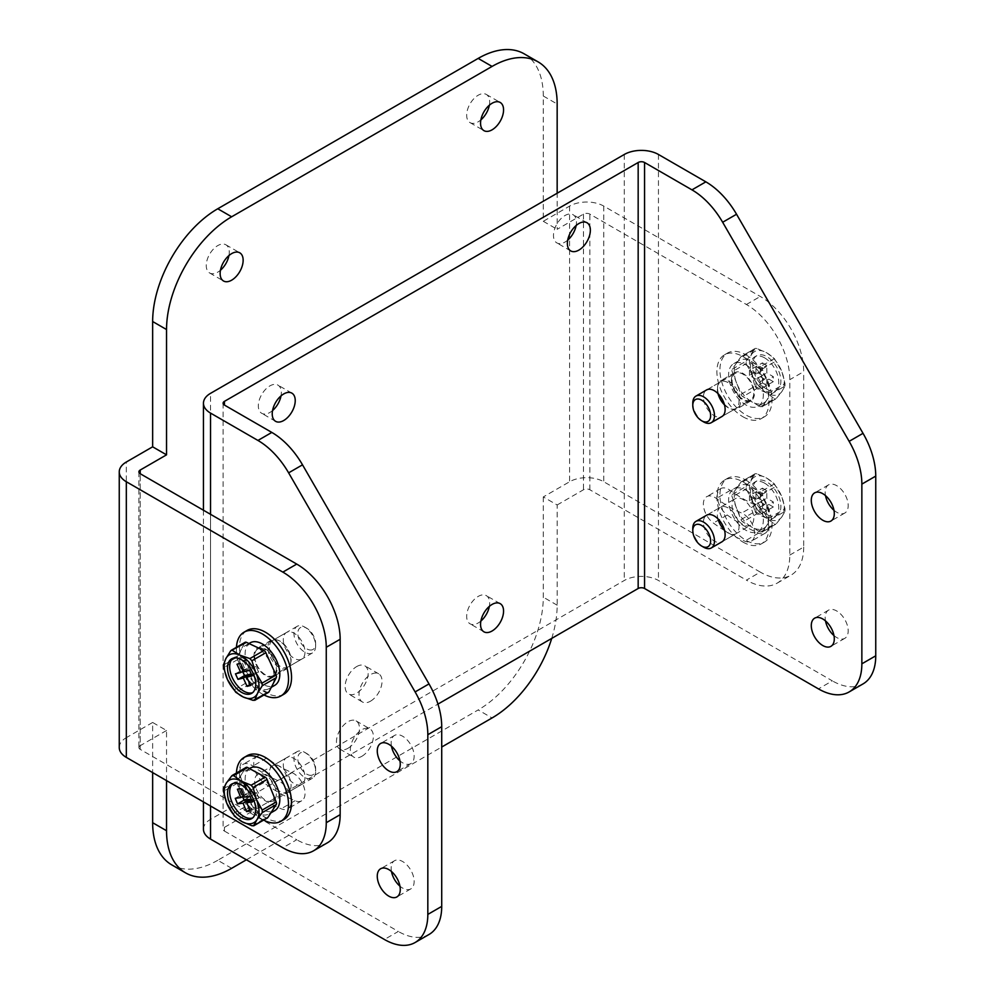 <?xml version="1.0" encoding="UTF-8"?>
<svg xmlns="http://www.w3.org/2000/svg" width="995" height="995" viewBox="0 0 995 995"><rect width="100%" height="100%" fill="white"/><g stroke="black" fill="none" stroke-linecap="round" stroke-linejoin="round"><path stroke-width="0.75" stroke-dasharray="4.97 3.73" d="M391.47 871.496A16.268 9.39 60 0 1 391.147 868.187A16.268 9.39 60 0 1 394.517 860.737A16.268 9.39 60 0 1 407.054 865.09A16.268 9.39 60 0 1 414.156 881.471A16.268 9.39 60 0 1 410.786 888.908A16.268 9.39 60 0 1 399.94 886.159M833.972 635.581A16.268 9.39 -120 0 0 844.817 638.33A16.268 9.39 -120 0 0 848.188 630.88A16.268 9.39 -120 0 0 841.086 614.512A16.268 9.39 -120 0 0 828.549 610.146A16.268 9.39 -120 0 0 825.178 617.596A16.268 9.39 -120 0 0 825.502 620.917M391.47 746.213A16.268 9.39 60 0 1 391.147 742.892A16.268 9.39 60 0 1 394.517 735.442A16.268 9.39 60 0 1 407.054 739.795A16.268 9.39 60 0 1 414.156 756.175A16.268 9.39 60 0 1 410.786 763.613A16.268 9.39 60 0 1 399.94 760.876M833.972 510.286A16.268 9.39 -120 0 0 844.817 513.034A16.268 9.39 -120 0 0 848.188 505.584A16.268 9.39 -120 0 0 841.086 489.217A16.268 9.39 -120 0 0 828.549 484.863A16.268 9.39 -120 0 0 825.178 492.301A16.268 9.39 -120 0 0 825.502 495.622M269.409 772.841A15.348 8.855 -120 0 0 276.1 788.276A15.348 8.855 -120 0 0 287.928 792.393A15.348 8.855 -120 0 0 291.1 785.366A15.348 8.855 -120 0 0 284.408 769.919A15.348 8.855 -120 0 0 272.58 765.814A15.348 8.855 -120 0 0 269.409 772.841M304.992 777.344A15.348 8.855 60 0 1 301.821 784.371A15.348 8.855 60 0 1 289.993 780.254A15.348 8.855 60 0 1 283.289 764.819A15.348 8.855 60 0 1 286.473 757.792A15.348 8.855 60 0 1 298.301 761.909A15.348 8.855 60 0 1 304.992 777.344M724.497 530.161A15.348 8.855 -120 0 0 735.852 533.78A15.348 8.855 -120 0 0 739.024 526.765A15.348 8.855 -120 0 0 732.332 511.318A15.348 8.855 -120 0 0 720.504 507.201L706.612 515.223A15.348 8.855 -120 0 0 703.44 522.251A15.348 8.855 -120 0 0 710.131 537.698A15.348 8.855 -120 0 0 721.96 541.802L750.603 525.26A15.348 8.855 60 0 1 742.929 524.502A15.348 8.855 60 0 1 732.905 510.982A15.348 8.855 60 0 1 735.255 498.682A15.348 8.855 60 0 1 742.929 499.453A15.348 8.855 60 0 1 752.954 512.972A15.348 8.855 60 0 1 750.603 525.26M720.504 507.201A15.348 8.855 -120 0 0 717.32 514.228A15.348 8.855 -120 0 0 717.967 518.855M269.409 647.546A15.348 8.855 -120 0 0 276.1 662.981A15.348 8.855 -120 0 0 287.928 667.098A15.348 8.855 -120 0 0 291.1 660.071A15.348 8.855 -120 0 0 284.408 644.623A15.348 8.855 -120 0 0 272.58 640.519A15.348 8.855 -120 0 0 269.409 647.546M304.992 652.048A15.348 8.855 60 0 1 301.821 659.076A15.348 8.855 60 0 1 289.993 654.971A15.348 8.855 60 0 1 283.289 639.524A15.348 8.855 60 0 1 286.473 632.497A15.348 8.855 60 0 1 298.301 636.613A15.348 8.855 60 0 1 304.992 652.048M724.497 404.865A15.348 8.855 -120 0 0 735.852 408.497A15.348 8.855 -120 0 0 739.024 401.47A15.348 8.855 -120 0 0 732.332 386.023A15.348 8.855 -120 0 0 720.504 381.918L706.612 389.928A15.348 8.855 -120 0 0 703.44 396.955A15.348 8.855 -120 0 0 710.131 412.403A15.348 8.855 -120 0 0 721.96 416.507L750.603 399.978A15.348 8.855 60 0 1 742.929 399.206A15.348 8.855 60 0 1 732.905 385.687A15.348 8.855 60 0 1 735.255 373.399A15.348 8.855 60 0 1 742.929 374.157A15.348 8.855 60 0 1 752.954 387.677A15.348 8.855 60 0 1 750.603 399.978M720.504 381.918A15.348 8.855 -120 0 0 717.32 388.933A15.348 8.855 -120 0 0 717.967 393.56M356.645 666.588A16.268 9.39 -60 0 1 364.779 665.779A16.268 9.39 -60 0 1 367.267 678.814A16.268 9.39 -60 0 1 356.645 693.154A16.268 9.39 -60 0 1 348.511 693.95A16.268 9.39 -60 0 1 346.024 680.916A16.268 9.39 -60 0 1 356.645 666.588M370.538 701.164A16.268 9.39 120 0 0 381.16 686.836A16.268 9.39 120 0 0 378.672 673.802A16.268 9.39 120 0 0 370.538 674.61A16.268 9.39 120 0 0 359.904 688.938A16.268 9.39 120 0 0 362.404 701.972A16.268 9.39 120 0 0 370.538 701.164M480.883 621.042A16.268 9.39 -60 0 1 478.172 622.982A16.268 9.39 -60 0 1 470.038 623.79A16.268 9.39 -60 0 1 467.55 610.756A16.268 9.39 -60 0 1 478.172 596.428A16.268 9.39 -60 0 1 486.306 595.619A16.268 9.39 -60 0 1 489.353 606.378M272.555 410.549A16.268 9.39 -60 0 1 269.844 412.49A16.268 9.39 -60 0 1 261.71 413.298A16.268 9.39 -60 0 1 259.21 400.264A16.268 9.39 -60 0 1 269.844 385.923A16.268 9.39 -60 0 1 277.966 385.127A16.268 9.39 -60 0 1 281.013 395.886M567.685 240.156A16.268 9.39 -60 0 1 564.973 242.096A16.268 9.39 -60 0 1 556.852 242.904A16.268 9.39 -60 0 1 554.352 229.87A16.268 9.39 -60 0 1 564.973 215.529A16.268 9.39 -60 0 1 573.108 214.721A16.268 9.39 -60 0 1 576.155 225.492M203.453 829.221A24.166 13.955 180 0 1 210.53 819.358L624.288 580.483A24.166 13.955 180 0 1 658.454 580.483L832.342 680.866L818.45 688.888M224.422 827.367L224.422 831.061A4.527 2.612 180 0 1 223.104 829.221A4.527 2.612 180 0 1 224.422 827.367L437.949 704.099M224.422 831.061L398.311 931.457L384.418 939.479M429.007 934.492A61.379 35.434 60 0 1 398.311 931.457M863.026 683.913A61.379 35.434 60 0 1 832.342 680.866M228.937 255.553A16.268 9.39 120 0 0 225.89 244.795A16.268 9.39 120 0 0 217.756 245.603A16.268 9.39 120 0 0 207.134 259.931A16.268 9.39 120 0 0 209.622 272.966A16.268 9.39 120 0 0 217.756 272.157A16.268 9.39 120 0 0 220.467 270.217M489.353 105.209A16.268 9.39 120 0 0 486.306 94.438A16.268 9.39 120 0 0 478.172 95.246A16.268 9.39 120 0 0 467.55 109.587A16.268 9.39 120 0 0 470.038 122.621A16.268 9.39 120 0 0 478.172 121.813A16.268 9.39 120 0 0 480.883 119.873M361.857 756.299A16.268 9.39 120 0 0 372.478 741.971A16.268 9.39 120 0 0 369.991 728.937A16.268 9.39 120 0 0 361.857 729.733A16.268 9.39 120 0 0 351.223 744.073A16.268 9.39 120 0 0 353.722 757.108A16.268 9.39 120 0 0 361.857 756.299M347.964 748.277A16.268 9.39 120 0 0 358.586 733.949A16.268 9.39 120 0 0 356.098 720.915A16.268 9.39 120 0 0 347.964 721.723A16.268 9.39 120 0 0 337.342 736.051A16.268 9.39 120 0 0 339.83 749.086A16.268 9.39 120 0 0 347.964 748.277M291.162 801.361A16.268 9.39 -120 0 0 278.165 780.689A137.186 79.202 60 0 1 252.842 766.075A16.268 9.39 -120 0 0 243.203 764.284A16.268 9.39 -120 0 0 240.442 776.349A16.268 9.39 -120 0 0 249.832 790.677A169.722 97.983 -120 0 0 281.162 808.761A16.268 9.39 -120 0 0 287.791 808.811A16.268 9.39 -120 0 0 291.162 801.361M292.045 772.667A16.268 9.39 60 0 1 305.055 793.351A16.268 9.39 60 0 1 301.684 800.788A16.268 9.39 60 0 1 295.055 800.739A169.722 97.983 60 0 1 263.725 782.655A16.268 9.39 60 0 1 254.334 768.339A16.268 9.39 60 0 1 257.096 756.262A16.268 9.39 60 0 1 266.722 758.053A137.186 79.202 -120 0 0 292.045 772.667L278.165 780.689M754.707 533.743A16.268 9.39 -120 0 0 741.698 513.072A137.186 79.202 60 0 1 716.375 498.445A16.268 9.39 -120 0 0 706.748 496.654A16.268 9.39 -120 0 0 703.987 508.731A16.268 9.39 -120 0 0 713.378 523.047A169.722 97.983 -120 0 0 744.708 541.131A16.268 9.39 -120 0 0 751.337 541.193A16.268 9.39 -120 0 0 754.707 533.743M768.6 525.721A16.268 9.39 -120 0 0 755.591 505.05A137.186 79.202 60 0 1 730.268 490.423A16.268 9.39 -120 0 0 720.629 488.644A16.268 9.39 -120 0 0 717.88 500.709A16.268 9.39 -120 0 0 727.27 515.024A169.722 97.983 -120 0 0 758.6 533.121A16.268 9.39 -120 0 0 765.23 533.171A16.268 9.39 -120 0 0 768.6 525.721M253.999 655.68A16.268 9.39 -120 0 0 261.1 672.06A16.268 9.39 -120 0 0 273.625 676.413A16.268 9.39 -120 0 0 276.996 668.963A16.268 9.39 -120 0 0 269.894 652.596A16.268 9.39 -120 0 0 257.369 648.243A16.268 9.39 -120 0 0 253.999 655.68M290.888 660.941A16.268 9.39 60 0 1 287.518 668.391A16.268 9.39 60 0 1 274.981 664.038A16.268 9.39 60 0 1 267.891 647.67A16.268 9.39 60 0 1 271.249 640.22A16.268 9.39 60 0 1 283.786 644.573A16.268 9.39 60 0 1 290.888 660.941M717.544 388.062A16.268 9.39 -120 0 0 724.646 404.43A16.268 9.39 -120 0 0 737.171 408.783A16.268 9.39 -120 0 0 740.541 401.346A16.268 9.39 -120 0 0 733.439 384.978A16.268 9.39 -120 0 0 720.915 380.612A16.268 9.39 -120 0 0 717.544 388.062M731.424 380.04A16.268 9.39 -120 0 0 738.526 396.408A16.268 9.39 -120 0 0 751.063 400.774A16.268 9.39 -120 0 0 754.434 393.323A16.268 9.39 -120 0 0 747.332 376.956A16.268 9.39 -120 0 0 734.795 372.59A16.268 9.39 -120 0 0 731.424 380.04M551.727 638.404A92.075 53.158 120 0 0 557.163 605.196L557.163 504.962L543.282 496.94L569.6 481.754A24.166 13.955 0 0 1 603.766 481.754L760.292 572.113L746.399 580.135A61.379 35.434 -120 0 0 777.095 583.182A61.379 35.434 -120 0 0 789.806 555.073L789.806 379.667A61.379 35.434 -120 0 0 746.399 304.495L589.873 214.124A4.527 2.612 180 0 0 583.48 214.124L557.163 229.31L557.163 193.229M557.163 504.962L583.48 489.764A4.527 2.612 0 0 1 589.873 489.764L746.399 580.135M524.203 53.854A92.075 53.158 -60 0 1 543.282 96.005L543.282 221.3L569.6 206.102A24.166 13.955 180 0 1 603.766 206.102L760.292 296.473A61.379 35.434 60 0 1 803.699 371.645L789.806 379.667M543.282 221.3L557.163 229.31M231.648 868.312L217.756 860.289L478.172 709.945L492.065 717.955M217.756 860.289A92.075 53.158 -60 0 1 171.725 864.854M166.538 780.602L166.538 730.492L152.645 722.469L152.645 772.58M152.645 722.469L126.328 737.668L126.328 462.016M543.282 496.94L543.282 597.174A92.075 53.158 -60 0 1 478.172 709.945M246.399 859.792L441.718 747.034M166.538 730.492L140.22 745.678L140.22 473.719L140.22 749.372L296.746 839.743L282.854 847.765M789.806 555.073L803.699 547.063L803.699 371.645M803.699 547.063A61.379 35.434 60 0 1 790.988 575.16A61.379 35.434 60 0 1 760.292 572.113M119.251 747.531A24.166 13.955 180 0 1 126.328 737.668M140.22 749.372A4.527 2.612 180 0 1 138.902 747.531A4.527 2.612 180 0 1 140.22 745.678M327.442 842.777A61.379 35.434 60 0 1 296.746 839.743M742.929 416.756A36.827 21.268 -120 0 0 761.349 418.572A36.827 21.268 -120 0 0 766.996 389.07A36.827 21.268 -120 0 0 742.929 356.608A36.827 21.268 -120 0 0 724.522 354.792A36.827 21.268 -120 0 0 718.875 384.294A36.827 21.268 -120 0 0 742.929 416.756M745.964 354.854A36.827 21.268 60 0 1 770.03 387.316A36.827 21.268 60 0 1 764.384 416.818A36.827 21.268 60 0 1 745.964 415.002A36.827 21.268 60 0 1 721.91 382.54A36.827 21.268 60 0 1 727.556 353.038A36.827 21.268 60 0 1 745.964 354.854M745.964 364.879A24.552 14.179 60 0 1 762.008 386.52A24.552 14.179 60 0 1 758.24 406.196A24.552 14.179 60 0 1 745.964 404.977A24.552 14.179 60 0 1 729.932 383.336A24.552 14.179 60 0 1 733.688 363.66A24.552 14.179 60 0 1 745.964 364.879M766.647 400.376A24.552 14.179 60 0 1 763.886 402.938A24.552 14.179 60 0 1 751.611 401.719A24.552 14.179 60 0 1 736.574 383.013A24.552 14.179 60 0 1 736.574 362.964A24.552 14.179 60 0 1 739.335 360.401A24.552 14.179 60 0 1 751.611 361.62A24.552 14.179 60 0 1 766.647 380.326A24.552 14.179 60 0 1 766.647 400.376L771.038 394.132A3.072 1.766 -120 0 0 771.038 391.632L762.257 369.021A3.072 1.766 -120 0 0 760.379 366.682L742.842 356.558A3.072 1.766 -120 0 0 741.312 356.409A3.072 1.766 -120 0 0 740.964 356.732L732.196 369.207A3.072 1.766 -120 0 0 731.897 370.289A3.072 1.766 -120 0 0 732.196 371.707L740.964 394.318A3.072 1.766 -120 0 0 742.842 396.657L760.379 406.781A3.072 1.766 -120 0 0 761.921 406.93A3.072 1.766 -120 0 0 762.257 406.619L766.647 400.376M732.196 369.207L746.175 361.135L746.175 363.635L732.196 371.707M766.797 389.194A19.95 11.517 60 0 1 753.775 371.608A19.95 11.517 60 0 1 756.834 355.625A19.95 11.517 60 0 1 766.797 356.608A19.95 11.517 60 0 1 779.831 374.195A19.95 11.517 60 0 1 776.772 390.177A19.95 11.517 60 0 1 766.797 389.194M764.633 357.864A19.95 11.517 -120 0 0 754.658 356.882A19.95 11.517 -120 0 0 751.598 372.864A19.95 11.517 -120 0 0 764.633 390.438A19.95 11.517 -120 0 0 774.607 391.433A19.95 11.517 -120 0 0 777.667 375.438A19.95 11.517 -120 0 0 764.633 357.864M692.781 403.112A15.348 8.855 -120 0 0 703.627 421.905M742.842 356.558L756.822 348.486L766.797 352.852L774.371 358.61L781.834 371.558L785.018 383.56L771.038 391.632M746.175 361.135L754.944 348.648L740.964 356.732M740.964 394.318L754.944 386.247L751.772 374.244L746.175 363.635M760.379 406.781L774.371 398.709L766.797 392.95L756.822 388.585L742.842 396.657M771.038 394.132L785.018 386.06L781.834 391.607L776.249 398.535L762.257 406.619M756.822 348.486L755.18 348.399L741.312 356.409M751.772 354.195A24.552 14.179 60 0 1 766.797 352.852A24.552 14.179 60 0 1 781.834 371.558A24.552 14.179 60 0 1 781.834 391.607A24.552 14.179 60 0 1 766.797 392.95A24.552 14.179 60 0 1 751.772 374.244A24.552 14.179 60 0 1 751.772 354.195M754.944 386.247L756.822 388.585M774.371 398.709L775.789 398.92L761.921 406.93M785.018 386.06L785.018 383.56M773.314 381.67L766.797 385.426L766.797 377.913L773.314 381.67L773.314 376.657L766.797 372.901L766.797 365.376L762.456 362.876L762.456 370.389L755.951 366.633L755.951 371.645L762.456 375.401L762.456 382.926L766.797 385.426L760.292 381.67L766.797 377.913M760.292 381.67L760.292 389.194L766.797 385.426L766.797 380.413L773.314 376.657M760.292 389.194L755.951 386.682L762.456 382.926M755.951 386.682L755.951 379.17L762.456 375.401M755.951 379.17L749.446 375.401L755.951 371.645M749.446 375.401L749.446 370.389L762.456 362.876M749.446 370.389L755.951 374.157L762.456 370.389M755.951 374.157L755.951 366.633L760.292 369.145L766.797 365.376M760.292 369.145L760.292 376.657L766.797 372.901M760.292 376.657L766.797 380.413M314.047 763.725A15.348 8.855 60 0 1 315.651 771.2A15.348 8.855 60 0 1 312.467 778.214A15.348 8.855 60 0 1 310.465 778.886A15.348 8.855 60 0 1 295.54 766.125A15.348 8.855 60 0 1 297.132 751.635A15.348 8.855 60 0 1 299.134 750.976A15.348 8.855 60 0 1 304.793 752.394A15.348 8.855 60 0 1 314.047 763.725M256.25 788.824A15.348 8.855 -120 0 0 273.165 800.913A15.348 8.855 -120 0 0 274.757 786.423A15.348 8.855 -120 0 0 257.829 774.334A15.348 8.855 -120 0 0 256.25 788.824M311.385 775.292A12.612 7.288 60 0 1 299.122 764.807A12.612 7.288 60 0 1 302.07 752.344A12.612 7.288 60 0 1 306.734 753.514A12.612 7.288 60 0 1 315.651 768.961A12.612 7.288 60 0 1 311.385 775.292M283.911 819.519A36.827 21.268 60 0 1 243.29 790.503A36.827 21.268 60 0 1 247.083 755.727M236.449 773.003A36.827 21.268 -120 0 0 240.255 792.256A36.827 21.268 -120 0 0 263.638 820.091M250.18 768.115A24.552 14.179 -120 0 0 247.655 791.299A24.552 14.179 -120 0 0 274.732 810.639M272.07 811.012A24.552 14.179 -120 0 0 271.623 790.714A24.552 14.179 -120 0 0 256.374 772.331A24.552 14.179 -120 0 0 244.546 771.374A24.552 14.179 -120 0 0 241.561 774.247A24.552 14.179 -120 0 0 242.009 794.557A24.552 14.179 -120 0 0 257.27 812.927A24.552 14.179 -120 0 0 269.098 813.898A24.552 14.179 -120 0 0 272.07 811.012M232.793 783.6A19.95 11.517 60 0 1 233.825 782.878A19.95 11.517 60 0 1 255.827 798.587A19.95 11.517 60 0 1 253.775 817.43A19.95 11.517 60 0 1 252.63 817.952M267.518 817.853A3.072 1.766 60 0 1 266.038 817.728L248.501 808.127A3.072 1.766 60 0 1 246.586 805.838L237.432 783.276A3.072 1.766 60 0 1 237.37 780.739L245.753 767.767A3.072 1.766 60 0 1 245.802 767.692M250.18 811.074L256.685 807.318L253.29 798.935L251.511 799.968M253.29 798.935L258.849 798.226L252.332 801.982M258.849 798.226L256.573 792.642L250.068 796.398M256.573 792.642L251.026 793.363L244.509 797.119M251.026 793.363L247.631 784.98L241.113 788.749M247.631 784.98L243.924 785.465L237.407 789.222M243.924 785.465L247.32 793.836L243.974 795.776M247.32 793.836L241.773 794.557L235.255 798.313M241.773 794.557L242.593 796.572M250.131 800.764L252.991 807.791L249.633 809.731M252.991 807.791L256.685 807.318M313.636 637.472A15.348 8.855 60 0 1 315.651 645.904A15.348 8.855 60 0 1 312.467 652.919A15.348 8.855 60 0 1 311.099 653.479A15.348 8.855 60 0 1 295.963 641.8A15.348 8.855 60 0 1 297.132 626.34A15.348 8.855 60 0 1 298.5 625.793A15.348 8.855 60 0 1 304.793 627.111A15.348 8.855 60 0 1 313.636 637.472M256.66 664.498A15.348 8.855 -120 0 0 273.165 675.617A15.348 8.855 -120 0 0 274.334 660.158A15.348 8.855 -120 0 0 257.829 649.038A15.348 8.855 -120 0 0 256.66 664.498M311.908 649.897A12.612 7.288 60 0 1 299.47 640.307A12.612 7.288 60 0 1 301.56 627.149A12.612 7.288 60 0 1 306.734 628.218A12.612 7.288 60 0 1 315.651 643.665A12.612 7.288 60 0 1 311.908 649.897M283.911 694.224A36.827 21.268 60 0 1 244.285 667.533A36.827 21.268 60 0 1 247.083 630.432M236.462 647.297A36.827 21.268 -120 0 0 241.25 669.287A36.827 21.268 -120 0 0 263.998 694.983M250.18 642.82A24.552 14.179 -120 0 0 248.315 667.545A24.552 14.179 -120 0 0 274.732 685.344M272.618 684.784A24.552 14.179 -120 0 0 270.951 663.864A24.552 14.179 -120 0 0 255.168 646.427A24.552 14.179 -120 0 0 244.546 646.078A24.552 14.179 -120 0 0 241.026 649.897A24.552 14.179 -120 0 0 242.68 670.804A24.552 14.179 -120 0 0 258.476 688.254A24.552 14.179 -120 0 0 269.098 688.602A24.552 14.179 -120 0 0 272.618 684.784M232.793 658.304A19.95 11.517 60 0 1 233.825 657.583A19.95 11.517 60 0 1 255.28 672.035A19.95 11.517 60 0 1 253.775 692.134A19.95 11.517 60 0 1 252.63 692.657M268.526 692.371A3.072 1.766 60 0 1 267.207 692.321L249.745 684.174A3.072 1.766 60 0 1 247.767 681.998L237.594 659.623A3.072 1.766 60 0 1 237.382 657.011L244.658 642.782A3.072 1.766 60 0 1 244.869 642.484M250.603 685.493L257.108 681.737L253.339 673.428L251.486 674.498M253.339 673.428L258.638 672.122L252.121 675.891M258.638 672.122L256.113 666.588L249.608 670.356M256.113 666.588L250.815 667.894L244.31 671.65M250.815 667.894L247.034 659.586L240.529 663.354M247.034 659.586L243.501 660.456L236.997 664.212M243.501 660.456L247.282 668.764L243.887 670.729M247.282 668.764L241.984 670.058L235.467 673.826M241.984 670.058L242.618 671.451M250.218 675.232L253.576 682.607L250.18 684.56M253.576 682.607L257.108 681.737M742.929 542.051A36.827 21.268 -120 0 0 761.349 543.867A36.827 21.268 -120 0 0 766.996 514.365A36.827 21.268 -120 0 0 742.929 481.903A36.827 21.268 -120 0 0 724.522 480.087A36.827 21.268 -120 0 0 718.875 509.589A36.827 21.268 -120 0 0 742.929 542.051M745.964 480.15A36.827 21.268 60 0 1 770.03 512.612A36.827 21.268 60 0 1 764.384 542.113A36.827 21.268 60 0 1 745.964 540.297A36.827 21.268 60 0 1 721.91 507.836A36.827 21.268 60 0 1 727.556 478.334A36.827 21.268 60 0 1 745.964 480.15M745.964 490.174A24.552 14.179 60 0 1 762.008 511.816A24.552 14.179 60 0 1 758.24 531.479A24.552 14.179 60 0 1 745.964 530.273A24.552 14.179 60 0 1 729.932 508.632A24.552 14.179 60 0 1 733.688 488.955A24.552 14.179 60 0 1 745.964 490.174M766.647 525.671A24.552 14.179 60 0 1 763.886 528.233A24.552 14.179 60 0 1 751.611 527.014A24.552 14.179 60 0 1 736.574 508.308A24.552 14.179 60 0 1 736.574 488.259A24.552 14.179 60 0 1 739.335 485.697A24.552 14.179 60 0 1 751.611 486.916A24.552 14.179 60 0 1 766.647 505.622A24.552 14.179 60 0 1 766.647 525.671L771.038 519.427A3.072 1.766 -120 0 0 771.038 516.927L762.257 494.316A3.072 1.766 -120 0 0 760.379 491.978L742.842 481.854A3.072 1.766 -120 0 0 741.312 481.704A3.072 1.766 -120 0 0 740.964 482.028L732.196 494.503A3.072 1.766 -120 0 0 731.897 495.585A3.072 1.766 -120 0 0 732.196 497.002L740.964 519.614A3.072 1.766 -120 0 0 742.842 521.952L760.379 532.076A3.072 1.766 -120 0 0 761.921 532.226A3.072 1.766 -120 0 0 762.257 531.902L766.647 525.671M732.196 494.503L746.175 486.431L746.175 488.931L732.196 497.002M766.797 514.477A19.95 11.517 60 0 1 753.775 496.903A19.95 11.517 60 0 1 756.834 480.921A19.95 11.517 60 0 1 766.797 481.903A19.95 11.517 60 0 1 779.831 499.49A19.95 11.517 60 0 1 776.772 515.472A19.95 11.517 60 0 1 766.797 514.477M764.633 483.16A19.95 11.517 -120 0 0 754.658 482.177A19.95 11.517 -120 0 0 751.598 498.159A19.95 11.517 -120 0 0 764.633 515.733A19.95 11.517 -120 0 0 774.607 516.728A19.95 11.517 -120 0 0 777.667 500.734A19.95 11.517 -120 0 0 764.633 483.16M692.781 528.407A15.348 8.855 -120 0 0 703.627 547.2M742.842 481.854L756.822 473.782L766.797 478.147L774.371 483.906L781.834 496.853L785.018 508.855L771.038 516.927M746.175 486.431L754.944 473.943L740.964 482.028M740.964 519.614L754.944 511.542L751.772 499.54L746.175 488.931M760.379 532.076L774.371 524.004L766.797 518.246L756.822 513.88L742.842 521.952M771.038 519.427L785.018 511.355L781.834 516.903L776.249 523.83L762.257 531.902M756.822 473.782L755.18 473.695L741.312 481.704M751.772 479.49A24.552 14.179 60 0 1 766.797 478.147A24.552 14.179 60 0 1 781.834 496.853A24.552 14.179 60 0 1 781.834 516.903A24.552 14.179 60 0 1 766.797 518.246A24.552 14.179 60 0 1 751.772 499.54A24.552 14.179 60 0 1 751.772 479.49M754.944 511.542L756.822 513.88M774.371 524.004L775.789 524.216L761.921 532.226M785.018 511.355L785.018 508.855M773.314 506.965L766.797 510.721L766.797 503.209L773.314 506.965L773.314 501.953L766.797 498.196L766.797 490.672L762.456 488.172L762.456 495.684L755.951 491.928L755.951 496.94L762.456 500.696L762.456 508.221L766.797 510.721L760.292 506.965L766.797 503.209M760.292 506.965L760.292 514.477L766.797 510.721L766.797 505.709L773.314 501.953M760.292 514.477L755.951 511.977L762.456 508.221M755.951 511.977L755.951 504.465L762.456 500.696M755.951 504.465L749.446 500.696L755.951 496.94M749.446 500.696L749.446 495.684L762.456 488.172M749.446 495.684L755.951 499.453L762.456 495.684M755.951 499.453L755.951 491.928L760.292 494.44L766.797 490.672M760.292 494.44L760.292 501.953L766.797 498.196M760.292 501.953L766.797 505.709M624.288 154.474L624.288 580.483M210.53 819.358L210.53 393.348M210.53 806L210.53 514.315M658.454 154.474L658.454 580.483M755.591 505.05L741.698 513.072M746.399 304.495L760.292 296.473M569.6 206.102L569.6 481.754M583.48 214.124L583.48 489.764M603.766 206.102L603.766 481.754M589.873 489.764L589.873 214.124M730.268 490.423L716.375 498.445M727.27 515.024L713.378 523.047M758.6 533.121L744.708 541.131M295.055 800.739L281.162 808.761M263.725 782.655L249.832 790.677M266.722 758.053L252.842 766.075M543.282 96.005L557.163 104.015M557.163 605.196L543.282 597.174M774.371 358.61L760.379 366.682M762.257 369.021L776.249 360.949M237.432 783.276L223.452 791.348M232.606 813.91L246.586 805.838M223.39 788.811L237.37 780.739M245.753 767.767L231.76 775.851M252.046 825.8L266.038 817.728M248.501 808.127L234.509 816.198M237.594 659.623L223.601 667.695M233.788 690.07L247.767 681.998M223.402 665.083L237.382 657.011M244.658 642.782L230.678 650.854M253.215 700.393L267.207 692.321M249.745 684.174L235.753 692.246M774.371 483.906L760.379 491.978M762.257 494.316L776.249 486.244M410.786 888.908L396.893 896.93M844.817 638.33L830.924 646.34M410.786 763.613L396.893 771.635M844.817 513.034L830.924 521.044M301.821 784.371L287.928 792.393M735.852 533.78L721.96 541.802M301.821 659.076L287.928 667.098M735.852 408.497L721.96 416.507M378.672 673.802L364.779 665.779M500.199 603.642L486.306 595.619M291.858 393.137L277.966 385.127M587 222.743L573.108 214.721M203.453 510.236L203.453 801.92M223.104 403.224L223.104 829.221M570.732 250.914L556.852 242.904M275.59 421.32L261.71 413.298M483.931 631.813L470.038 623.79M362.404 701.972L348.511 693.95M286.473 632.497L272.58 640.519M286.473 757.792L272.58 765.814M828.549 484.863L814.656 492.873M394.517 735.442L380.625 743.464M828.549 610.146L814.656 618.169M394.517 860.737L380.625 868.759M225.89 244.795L239.783 252.817M486.306 94.438L500.199 102.46M356.098 720.915L369.991 728.937M287.518 668.391L273.625 676.413M751.063 400.774L737.171 408.783M138.902 471.879L138.902 747.531M734.795 372.59L720.915 380.612M271.249 640.22L257.369 648.243M720.629 488.644L706.748 496.654M765.23 533.171L751.337 541.193M301.684 800.788L287.791 808.811M257.096 756.262L243.203 764.284M777.095 583.182L790.988 575.16M339.83 749.086L353.722 757.108M470.038 122.621L483.931 130.631M209.622 272.966L223.514 280.988M761.349 418.572L764.384 416.818M758.24 406.196L763.886 402.938M754.658 356.882L756.834 355.625M706.612 389.928L735.255 373.399M724.522 354.792L727.556 353.038M733.688 363.66L739.335 360.401M774.607 391.433L776.772 390.177M312.467 778.214L273.165 800.913M270.876 812.865L269.098 813.898M233.825 782.878L231.648 784.122M297.132 751.635L257.829 774.334M306.734 753.514L304.793 752.394M315.651 768.961L315.651 771.2M249.446 768.538L244.546 771.374M253.775 817.43L251.598 818.674M312.467 652.919L273.165 675.617M271.312 687.321L269.098 688.602M233.825 657.583L231.648 658.827M297.132 626.34L257.829 649.038M306.734 628.218L304.793 627.111M315.651 643.665L315.651 645.904M248.949 643.529L244.546 646.078M253.775 692.134L251.598 693.378M761.349 543.867L764.384 542.113M758.24 531.479L763.886 528.233M754.658 482.177L756.834 480.921M706.612 515.223L735.255 498.682M724.522 480.087L727.556 478.334M733.688 488.955L739.335 485.697M774.607 516.728L776.772 515.472"/><path stroke-width="1.49" d="M377.267 876.197A16.268 9.39 -120 0 0 384.356 892.577A16.268 9.39 -120 0 0 396.893 896.93A16.268 9.39 -120 0 0 400.264 889.48A16.268 9.39 -120 0 0 393.162 873.112A16.268 9.39 -120 0 0 380.625 868.759A16.268 9.39 -120 0 0 377.267 876.197M399.94 886.159A16.268 9.39 60 0 1 391.47 871.496M811.286 625.619A16.268 9.39 -120 0 0 818.387 641.986A16.268 9.39 -120 0 0 830.924 646.34A16.268 9.39 -120 0 0 834.295 638.902A16.268 9.39 -120 0 0 827.193 622.534A16.268 9.39 -120 0 0 814.656 618.169A16.268 9.39 -120 0 0 811.286 625.619M825.502 620.917A16.268 9.39 -120 0 0 833.972 635.581M377.267 750.902A16.268 9.39 -120 0 0 384.356 767.282A16.268 9.39 -120 0 0 396.893 771.635A16.268 9.39 -120 0 0 400.264 764.185A16.268 9.39 -120 0 0 393.162 747.817A16.268 9.39 -120 0 0 380.625 743.464A16.268 9.39 -120 0 0 377.267 750.902M399.94 760.876A16.268 9.39 60 0 1 391.47 746.213M811.286 500.323A16.268 9.39 -120 0 0 818.387 516.691A16.268 9.39 -120 0 0 830.924 521.044A16.268 9.39 -120 0 0 834.295 513.607A16.268 9.39 -120 0 0 827.193 497.239A16.268 9.39 -120 0 0 814.656 492.873A16.268 9.39 -120 0 0 811.286 500.323M825.502 495.622A16.268 9.39 -120 0 0 833.972 510.286M701.699 546.081L703.627 547.2A15.348 8.855 -120 0 0 711.301 547.959L721.96 541.802A15.348 8.855 -120 0 0 725.131 534.775A15.348 8.855 -120 0 0 718.44 519.34A15.348 8.855 -120 0 0 706.612 515.223L695.953 521.38A15.348 8.855 -120 0 0 692.781 528.407L692.781 530.633A12.612 7.288 -120 0 0 701.699 546.081A12.612 7.288 -120 0 0 710.617 540.932A12.612 7.288 -120 0 0 701.699 525.484A12.612 7.288 -120 0 0 692.781 530.633M717.967 518.855A15.348 8.855 -120 0 0 724.497 530.161M701.699 420.785L703.627 421.905A15.348 8.855 -120 0 0 711.301 422.664L721.96 416.507A15.348 8.855 -120 0 0 725.131 409.48A15.348 8.855 -120 0 0 718.44 394.045A15.348 8.855 -120 0 0 706.612 389.928L695.953 396.085A15.348 8.855 -120 0 0 692.781 403.112L692.781 405.338A12.612 7.288 -120 0 0 701.699 420.785A12.612 7.288 -120 0 0 710.617 415.636A12.612 7.288 -120 0 0 701.699 400.189A12.612 7.288 -120 0 0 692.781 405.338M717.967 393.56A15.348 8.855 -120 0 0 724.497 404.865M489.353 606.378A16.268 9.39 -60 0 1 480.883 621.042M492.065 631.004A16.268 9.39 120 0 0 502.686 616.676A16.268 9.39 120 0 0 500.199 603.642A16.268 9.39 120 0 0 492.065 604.438A16.268 9.39 120 0 0 481.431 618.778A16.268 9.39 120 0 0 483.931 631.813A16.268 9.39 120 0 0 492.065 631.004M281.013 395.886A16.268 9.39 -60 0 1 272.555 410.549M283.724 420.512A16.268 9.39 120 0 0 294.358 406.171A16.268 9.39 120 0 0 291.858 393.137A16.268 9.39 120 0 0 283.724 393.945A16.268 9.39 120 0 0 273.103 408.286A16.268 9.39 120 0 0 275.59 421.32A16.268 9.39 120 0 0 283.724 420.512M576.155 225.492A16.268 9.39 -60 0 1 567.685 240.156M578.866 250.106A16.268 9.39 120 0 0 589.488 235.778A16.268 9.39 120 0 0 587 222.743A16.268 9.39 120 0 0 578.866 223.552A16.268 9.39 120 0 0 568.244 237.88A16.268 9.39 120 0 0 570.732 250.914A16.268 9.39 120 0 0 578.866 250.106M437.949 704.099L638.168 588.493A4.527 2.612 180 0 1 644.561 588.493L818.45 688.888A61.379 35.434 -120 0 0 849.145 691.935A61.379 35.434 -120 0 0 861.857 663.827L861.857 484.117A61.379 35.434 -120 0 0 849.145 441.345L722.656 222.258A61.379 35.434 -120 0 0 691.96 189.858L705.853 181.849L658.454 154.474A24.166 13.955 0 0 0 624.288 154.474L210.53 393.348A24.166 13.955 0 0 0 203.453 403.224A24.166 13.955 0 0 0 210.53 413.087L257.941 440.449L271.822 432.427L224.422 405.064L224.422 401.371A4.527 2.612 0 0 0 223.104 403.224A4.527 2.612 0 0 0 224.422 405.064M691.96 189.858L644.561 162.496A4.527 2.612 0 0 0 638.168 162.496L224.422 401.371M427.825 914.417L441.718 906.395L441.718 726.686L427.825 734.708L427.825 914.417A61.379 35.434 -120 0 1 415.114 942.514A61.379 35.434 -120 0 1 384.418 939.479L210.53 839.083A24.166 13.955 180 0 1 203.453 829.221L203.453 801.92M427.825 734.708A61.379 35.434 -120 0 0 415.114 691.923L288.625 472.849A61.379 35.434 -120 0 0 257.941 440.449M441.718 906.395A61.379 35.434 60 0 1 429.007 934.492L415.114 942.514M271.822 432.427A61.379 35.434 60 0 1 302.517 464.827L429.007 683.913A61.379 35.434 60 0 1 441.718 726.686M861.857 663.827L875.749 655.817L875.749 476.107L861.857 484.117M875.749 655.817A61.379 35.434 60 0 1 863.026 683.913L849.145 691.935M705.853 181.849A61.379 35.434 60 0 1 736.549 214.248L863.026 433.322A61.379 35.434 60 0 1 875.749 476.107M231.648 280.18A16.268 9.39 120 0 0 242.27 265.852A16.268 9.39 120 0 0 239.783 252.817A16.268 9.39 120 0 0 231.648 253.613A16.268 9.39 120 0 0 221.014 267.953A16.268 9.39 120 0 0 223.514 280.988A16.268 9.39 120 0 0 231.648 280.18M220.467 270.217A16.268 9.39 120 0 0 228.937 255.553M492.065 129.835A16.268 9.39 120 0 0 502.686 115.495A16.268 9.39 120 0 0 500.199 102.46A16.268 9.39 120 0 0 492.065 103.269A16.268 9.39 120 0 0 481.431 117.597A16.268 9.39 120 0 0 483.931 130.631A16.268 9.39 120 0 0 492.065 129.835M480.883 119.873A16.268 9.39 120 0 0 489.353 105.209M185.605 872.876L171.725 864.854A92.075 53.158 -60 0 1 152.645 822.703L166.538 830.725A92.075 53.158 120 0 0 185.605 872.876A92.075 53.158 120 0 0 231.648 868.312L246.399 859.792M152.645 772.58L152.645 822.703M152.645 446.817L126.328 462.016A24.166 13.955 0 0 0 119.251 471.879A24.166 13.955 0 0 0 126.328 481.742L282.854 572.113L296.746 564.09L140.22 473.719L140.22 470.038L166.538 454.839L166.538 329.544L152.645 321.522L152.645 446.817L166.538 454.839M152.645 321.522A92.075 53.158 -60 0 1 217.756 208.763L231.648 216.786A92.075 53.158 120 0 0 166.538 329.544M557.163 193.229L557.163 104.015A92.075 53.158 120 0 0 538.096 61.877A92.075 53.158 120 0 0 492.065 66.429L478.172 58.406L217.756 208.763M478.172 58.406A92.075 53.158 -60 0 1 524.203 53.854L538.096 61.877M166.538 780.602L166.538 830.725M441.718 747.034L492.065 717.955A92.075 53.158 120 0 0 551.727 638.404M492.065 66.429L231.648 216.786M326.26 822.703L340.153 814.681L340.153 639.275L326.26 647.285L326.26 822.703A61.379 35.434 -120 0 1 313.549 850.8A61.379 35.434 -120 0 1 282.854 847.765L126.328 757.394A24.166 13.955 180 0 1 119.251 747.531L119.251 471.879M140.22 470.038A4.527 2.612 0 0 0 138.902 471.879A4.527 2.612 0 0 0 140.22 473.719M326.26 647.285A61.379 35.434 -120 0 0 282.854 572.113M340.153 814.681A61.379 35.434 60 0 1 327.442 842.777L313.549 850.8M296.746 564.09A61.379 35.434 60 0 1 340.153 639.275M711.301 422.664A15.348 8.855 -120 0 0 714.485 415.636A15.348 8.855 -120 0 0 703.627 396.843A15.348 8.855 -120 0 0 695.953 396.085M244.049 757.481L247.083 755.727A36.827 21.268 60 0 1 287.704 784.744A36.827 21.268 60 0 1 283.911 819.519L280.876 821.273A36.827 21.268 -120 0 0 284.669 786.498A36.827 21.268 -120 0 0 244.049 757.481A36.827 21.268 -120 0 0 236.449 773.003M263.638 820.091A36.827 21.268 -120 0 0 280.876 821.273M270.876 812.865L274.732 810.639A24.552 14.179 -120 0 0 277.269 787.455A24.552 14.179 -120 0 0 250.18 768.115L249.446 768.538M245.802 767.692A3.072 1.766 60 0 1 246.126 767.406A3.072 1.766 60 0 1 246.524 767.282A3.072 1.766 60 0 1 247.606 767.531L265.13 777.132A3.072 1.766 60 0 1 267.046 779.433L276.2 801.995A3.072 1.766 60 0 1 276.262 804.532L267.879 817.492A3.072 1.766 60 0 1 267.518 817.853L253.65 825.862L256.884 819.78L262.27 812.604L276.262 804.532M265.13 777.132L251.15 785.204L241.176 781.1A24.552 14.179 -120 0 0 226.375 783.028L231.76 775.851L233.614 775.602L247.606 767.531M253.65 799.843A19.95 11.517 -120 0 0 231.648 784.122A19.95 11.517 -120 0 0 229.596 802.965A19.95 11.517 -120 0 0 251.598 818.674A19.95 11.517 -120 0 0 253.65 799.843M252.63 817.952A19.95 11.517 60 0 1 231.773 801.709A19.95 11.517 60 0 1 232.793 783.6M276.2 801.995L262.22 810.067L256.436 799.482A24.552 14.179 -120 0 1 256.884 819.78A24.552 14.179 -120 0 1 242.071 821.696A24.552 14.179 -120 0 1 226.823 803.326A24.552 14.179 -120 0 1 226.375 783.028L223.39 788.811L223.452 791.348L226.823 803.326L234.509 816.198L242.071 821.696L252.046 825.8L253.899 825.564L267.879 817.492M251.15 785.204L253.053 787.505L256.436 799.482A24.552 14.179 -120 0 0 241.176 781.1L233.614 775.602M231.76 775.851L232.693 775.267M262.22 810.067L262.27 812.604M252.332 801.982L246.785 802.704L250.18 811.074L246.474 811.559L243.078 803.176L237.531 803.898L235.255 798.313L240.815 797.592L237.407 789.222L241.113 788.749L244.509 797.119L250.068 796.398L252.332 801.982M251.511 799.968L246.785 802.704M243.974 795.776L240.815 797.592M242.593 796.572L244.036 800.142L237.531 803.898M244.036 800.142L249.596 799.42L243.078 803.176M249.633 809.731L246.474 811.559M249.596 799.42L250.131 800.764M244.049 632.186L247.083 630.432A36.827 21.268 60 0 1 286.709 657.123A36.827 21.268 60 0 1 283.911 694.224L280.876 695.978A36.827 21.268 -120 0 0 283.675 658.877A36.827 21.268 -120 0 0 244.049 632.186A36.827 21.268 -120 0 0 236.462 647.297M263.998 694.983A36.827 21.268 -120 0 0 280.876 695.978M271.312 687.321L274.732 685.344A24.552 14.179 -120 0 0 276.598 660.605A24.552 14.179 -120 0 0 250.18 642.82L248.949 643.529M244.869 642.484A3.072 1.766 60 0 1 245.106 642.31A3.072 1.766 60 0 1 245.379 642.198A3.072 1.766 60 0 1 246.437 642.347L263.886 650.506A3.072 1.766 60 0 1 265.864 652.683L276.05 675.058A3.072 1.766 60 0 1 276.249 677.67L268.973 691.886A3.072 1.766 60 0 1 268.526 692.371L254.683 700.368L257.419 693.552L262.27 685.742L276.249 677.67M263.886 650.506L249.907 658.578L239.969 655.195A24.552 14.179 -120 0 0 225.828 658.665L230.678 650.854L246.437 642.347M253.116 673.292A19.95 11.517 -120 0 0 231.648 658.827A19.95 11.517 -120 0 0 230.143 678.926A19.95 11.517 -120 0 0 251.598 693.378A19.95 11.517 -120 0 0 253.116 673.292M252.63 692.657A19.95 11.517 60 0 1 232.308 677.67A19.95 11.517 60 0 1 232.793 658.304M276.05 675.058L262.058 683.13L255.765 672.632A24.552 14.179 -120 0 1 257.419 693.552A24.552 14.179 -120 0 1 243.277 697.022A24.552 14.179 -120 0 1 227.482 679.573A24.552 14.179 -120 0 1 225.828 658.665L223.402 665.083L223.601 667.695L227.482 679.573L235.753 692.246L243.277 697.022L253.215 700.393L268.973 691.886M249.907 658.578L251.884 660.755L255.765 672.632A24.552 14.179 -120 0 0 239.969 655.195L232.444 650.419M230.678 650.854L231.549 650.183M262.058 683.13L262.27 685.742M252.121 675.891L246.822 677.185L250.603 685.493L247.071 686.363L243.29 678.055L237.992 679.361L235.467 673.826L240.765 672.52L236.997 664.212L240.529 663.354L244.31 671.65L249.608 670.356L252.121 675.891M251.486 674.498L246.822 677.185M243.887 670.729L240.765 672.52M242.618 671.451L244.496 675.605L237.992 679.361M244.496 675.605L249.795 674.299L243.29 678.055M250.18 684.56L247.071 686.363M249.795 674.299L250.218 675.232M711.301 547.959A15.348 8.855 -120 0 0 714.485 540.932A15.348 8.855 -120 0 0 703.627 522.139A15.348 8.855 -120 0 0 695.953 521.38M638.168 162.496L638.168 588.493M210.53 839.083L210.53 806M210.53 514.315L210.53 413.087M644.561 588.493L644.561 162.496M849.145 441.345L863.026 433.322M736.549 214.248L722.656 222.258M302.517 464.827L288.625 472.849M415.114 691.923L429.007 683.913M126.328 757.394L126.328 481.742M253.053 787.505L267.046 779.433M251.884 660.755L265.864 652.683M203.453 403.224L203.453 510.236M246.126 767.406L232.258 775.416M245.106 642.31L231.25 650.307"/></g></svg>

